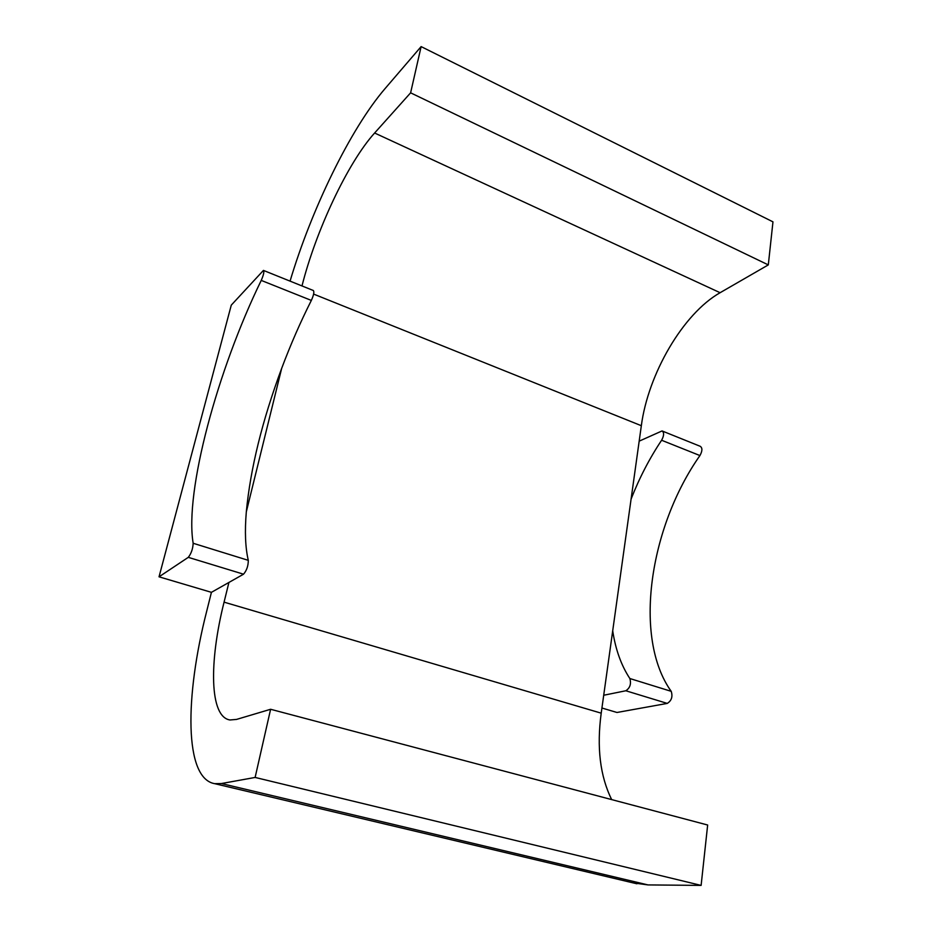 <?xml version="1.0" encoding="UTF-8"?>
<svg xmlns="http://www.w3.org/2000/svg" width="932" height="932" viewBox="0 0 932 932"><rect width="100%" height="100%" fill="white"/><g stroke="black" fill="none" stroke-linecap="round" stroke-linejoin="round"><path stroke-width="1.4" d="M246.316 511.843L281.65 368.431C262.23 420.705 250.452 468.505 246.316 511.843C244.662 531.461 245.326 547.632 248.296 560.342C248.273 565.899 246.677 570.512 243.532 574.194L211.424 592.333L206.648 611.427C184.897 696.39 184.07 778.383 214.616 783.661L221.408 783.544L255.123 777.439L270.606 709.275L236.518 719.422L229.959 719.97C209.502 716.929 208.943 662.268 224.064 602.154L228.923 582.442M632.979 882.849L648.031 884.922L701.12 885.4L707.656 825.018L270.606 709.275M290.062 281.126C311.335 209.851 350.106 129.28 385.091 88.563L421.124 46.6L410.616 92.827L374.617 133.008C347.589 162.937 315.808 231.078 301.991 285.938M224.064 602.154L601.21 713.166L641.332 425.703C648.089 374.21 682.876 313.816 720.11 292.706L768.306 264.898L772.966 221.851L421.124 46.6M601.21 713.166C596.608 747.371 600.091 776.181 611.672 799.598M261.24 280.404C217.68 369.608 184.443 491.49 193.169 543.274C192.877 548.843 191.258 553.538 188.287 557.348L159.034 576.815L231.276 305.137L263.43 270.408C264.35 271.562 263.628 274.905 261.24 280.404L311.346 300.419C300.512 321.878 290.609 344.549 281.65 368.431M311.346 300.419C313.758 295.013 314.399 291.704 313.303 290.493L263.616 270.478M159.034 576.815L211.424 592.333M603.715 695.249L625.826 690.763C630.044 687.967 631.383 683.89 629.857 678.531C621.283 665.495 615.563 649.592 612.708 630.824M601.932 708.017L616.984 712.479L667.265 703.404C671.564 700.701 672.892 696.67 671.215 691.334C632.956 637.931 649.348 527.419 699.932 455.562L661.603 440.253C649.522 458.346 639.352 477.953 631.092 499.086M661.603 440.253C664.097 435.617 664.248 432.506 662.058 430.933L639.177 441.151M699.932 455.562C702.437 450.995 702.542 447.919 700.247 446.312L662.431 431.085M410.616 92.827L768.306 264.898M255.123 777.439L701.12 885.4M221.408 783.544L648.031 884.922M193.169 543.274L248.296 560.342M188.287 557.348L243.532 574.194M667.265 703.404L625.826 690.763M671.215 691.334L629.857 678.531M374.617 133.008L720.11 292.706M313.618 294.093L641.332 425.703M636.906 883.781L214.616 783.661"/></g></svg>
